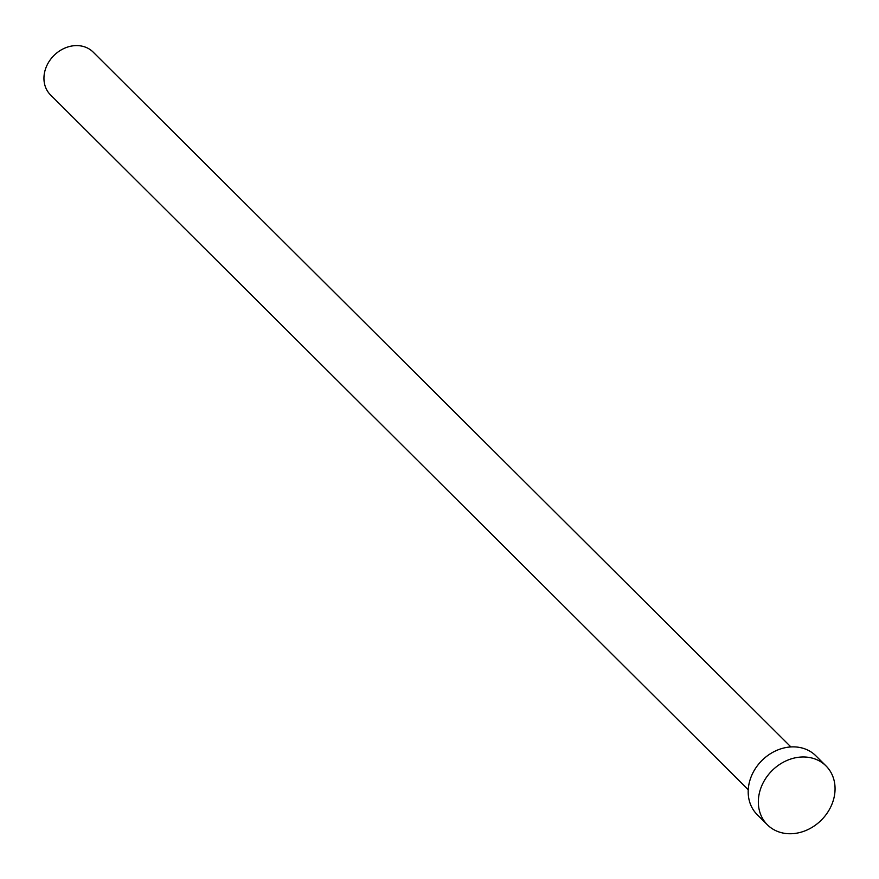 <?xml version="1.0" encoding="UTF-8"?>
<svg xmlns="http://www.w3.org/2000/svg" width="879" height="879" viewBox="0 0 879 879"><rect width="100%" height="100%" fill="white"/><g stroke="black" fill="none" stroke-linecap="round" stroke-linejoin="round"><path stroke-width="1.32" d="M748.249 789.749L50.521 94.921A30.216 25.403 -45.1 0 1 49.631 60.695A30.216 25.403 -45.1 0 1 83.472 46.51A30.216 25.403 -45.1 0 1 93.163 52.103L790.891 746.93M767.389 824.799L757.237 814.69A41.544 34.918 -45.1 0 1 756.006 767.631A41.544 34.918 -45.1 0 1 802.538 748.128A41.544 34.918 -45.1 0 1 815.866 755.819L826.018 765.928A41.544 34.918 -45.1 0 1 827.238 812.987A41.544 34.918 -45.1 0 1 780.706 832.49A41.544 34.918 -45.1 0 1 767.389 824.799A41.544 34.918 -45.1 0 1 766.158 777.739A41.544 34.918 -45.1 0 1 812.69 758.236A41.544 34.918 -45.1 0 1 826.018 765.928"/></g></svg>
